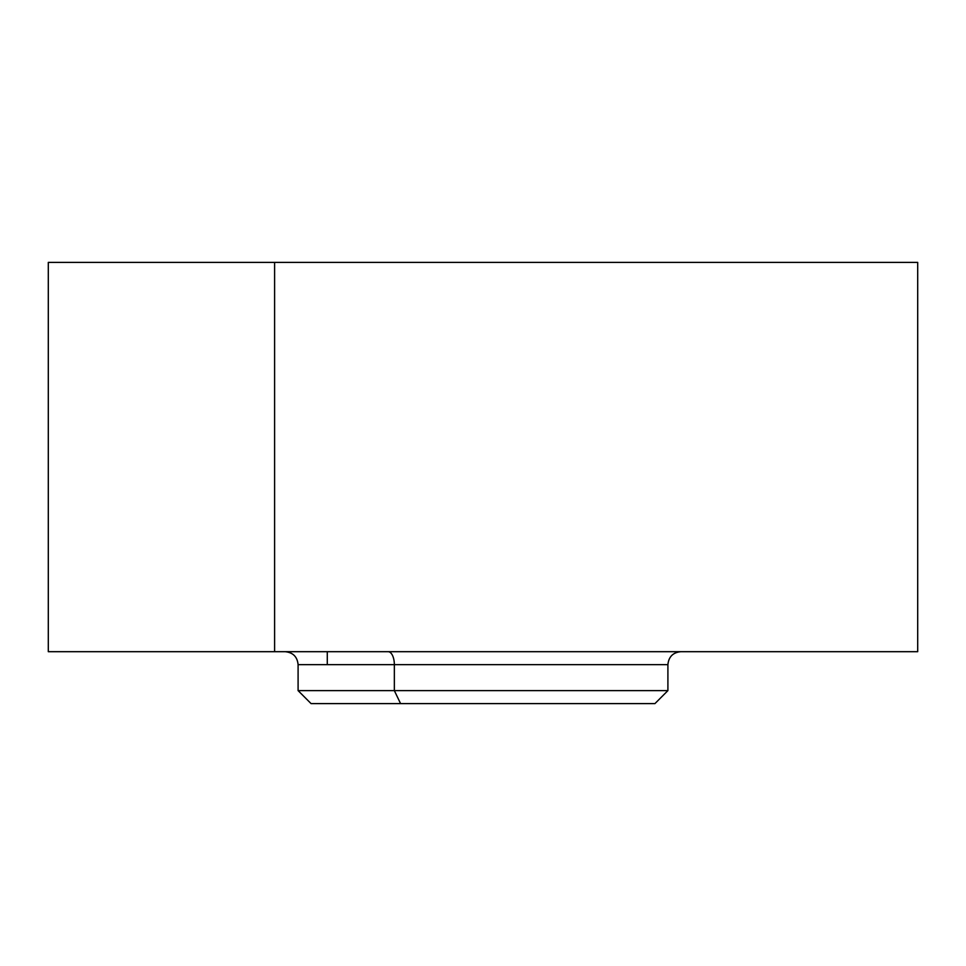 <?xml version="1.0" encoding="UTF-8"?>
<svg xmlns="http://www.w3.org/2000/svg" width="966" height="966" viewBox="0 0 966 966"><rect width="100%" height="100%" fill="white"/><g stroke="black" fill="none" stroke-linecap="round" stroke-linejoin="round"><path stroke-width="1.45" d="M48.3 262.402L274.598 262.402L274.598 651.688L48.3 651.688L48.3 262.402M274.598 651.688L274.598 262.402L917.7 262.402L917.7 651.688L274.598 651.688L872.286 651.688M847.303 262.402L274.598 262.402M680.885 651.688C673 652.461 668.677 656.783 667.904 664.668L394.345 664.668L667.904 664.668L667.904 690.618L394.345 690.618L394.345 664.668L298.096 664.668L394.345 664.668L394.345 690.618L667.904 690.618L654.936 703.598L400.576 703.598L394.345 690.618L298.096 690.618L394.345 690.618L400.576 703.598L638.719 703.598M400.576 703.598L311.064 703.598L298.096 690.618L298.096 664.668C297.323 656.783 293 652.461 285.115 651.688M394.345 664.668A12.981 6.219 90 0 0 388.127 651.688A12.981 6.219 -90 0 1 394.345 664.668M327.281 651.688L327.281 664.668"/></g></svg>
